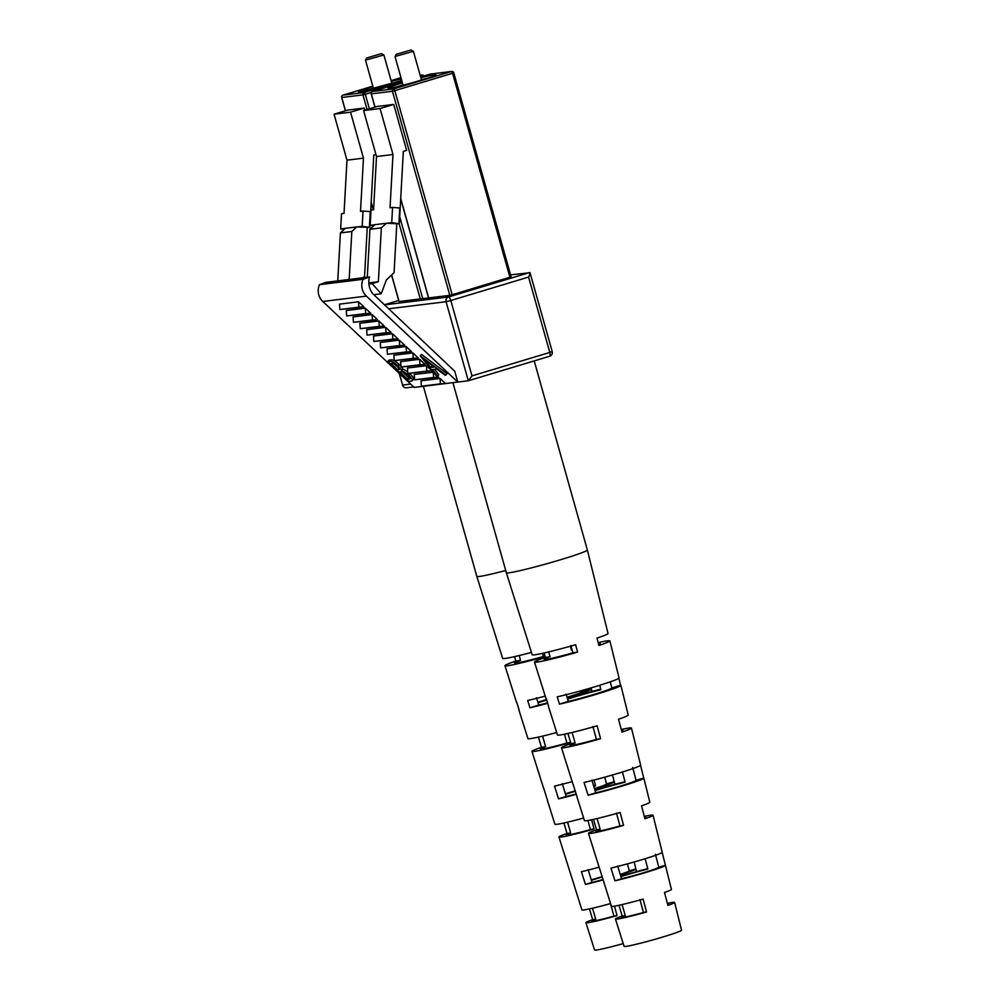 <?xml version="1.0" encoding="UTF-8"?>
<svg xmlns="http://www.w3.org/2000/svg" width="1000" height="1000" viewBox="0 0 1000 1000"><rect width="100%" height="100%" fill="white"/><g stroke="black" fill="none" stroke-linecap="round" stroke-linejoin="round"><path stroke-width="1.5" d="M396.775 54.175L411.05 50L396.775 54.175M411.05 50L413.413 51.337L395.012 56.487L403.088 85.275M386.65 223.3L391.725 222.675L399.312 223.775L386.312 223.275L381.35 227.862L378.363 281.725L368.825 282.9M399.312 223.775L403.325 151.387L406.65 150.387L393.738 104.425L377.262 106.45L363.587 110.562L376.512 156.537L373.562 209.775L371.025 210.087L370.175 225.325L374.812 224.762M393.738 104.425L380.062 108.537L392.987 154.5L376.512 156.537M380.062 108.537L363.587 110.562M391.725 222.675L392.562 207.425L390.037 207.738L392.987 154.5M373.888 225.613L370.175 225.325M378.363 281.725L372.113 283.612L381.25 293.75L386.337 279.988L394.075 272.663L396.775 224.088M398.925 223.238L399.775 207.987L392.562 207.425M381.35 227.862L369.95 229.275L374.9 224.675L386.312 223.275M369.95 229.275L367.287 277.238M372.113 283.612L368.9 284M381.25 293.75L373.775 294.675M618.75 677.812L620.6 685.238A37.713 2.013 164.3 0 1 620.887 685.387A37.713 2.013 164.3 0 1 600.925 692.875A37.713 2.013 164.3 0 1 559.487 704.137L557.212 696.85A37.962 2.025 -15.7 0 0 598.962 685.512A37.962 2.025 -15.7 0 0 619.05 677.975L609.862 640.875A39.15 2.087 -15.7 0 1 598.95 645.487L597 638.125A39.388 2.1 164.3 0 0 608.025 633.462L587.362 550A42.075 2.25 164.3 0 1 587.362 550A42.075 2.25 164.3 0 1 565.087 558.35A42.075 2.25 164.3 0 1 510.675 572.562A42.075 2.25 164.3 0 1 506.35 572.762L452.912 382.663M644.737 817.987A25.975 1.388 -15.7 0 0 645.763 817.262A25.975 1.388 -15.7 0 0 644.525 817.188M598.7 644.55A29.112 1.55 -15.7 0 0 600.2 643.587A29.112 1.55 -15.7 0 0 598.438 643.55M572.087 649.875A29.112 1.55 -15.7 0 0 571.45 650.062L570.337 646.237M621.725 731.263A27.55 1.475 -15.7 0 0 622.987 730.425A27.55 1.475 -15.7 0 0 621.487 730.362M667.738 904.7A24.413 1.3 -15.7 0 0 668.538 904.1A24.413 1.3 -15.7 0 0 667.55 904.013M620.913 876.663A25.075 1.338 164.3 0 1 623.837 875.738A25.075 1.338 164.3 0 1 647.862 869.087L645.15 858.725A32.35 1.725 -15.7 0 0 662.225 852.312L653.037 815.225A33.537 1.787 -15.7 0 0 644.325 816.425M595.05 790.65A26.65 1.425 164.3 0 1 598.862 789.438A26.65 1.425 164.3 0 1 625.125 782.188L622.45 772M567.575 699.137A28.312 1.512 164.3 0 1 572.3 697.638A28.312 1.512 164.3 0 1 600.9 689.762L599.712 685.275M610.237 681.838L611.838 687.95A28.312 1.512 164.3 0 1 596.85 693.562A28.312 1.512 164.3 0 1 568.263 701.425L566.062 694.112M632.675 767.438L636.062 780.375A26.65 1.425 164.3 0 1 621.962 785.612A26.65 1.425 164.3 0 1 595.712 792.85L591.875 780.05M655.425 854.325L658.8 867.262A25.075 1.338 164.3 0 1 645.575 872.138A25.075 1.338 164.3 0 1 621.55 878.787L617.7 865.987M640.475 765.025L643.713 778.012A34.737 1.85 164.3 0 1 643.85 778.125L649.825 802.237A33.95 1.812 164.3 0 1 641.525 805.85L644.938 818.75A33.537 1.787 -15.7 0 0 653.037 815.225M609.862 640.875A39.15 2.087 -15.7 0 0 598.188 642.613M571.938 649.362A39.15 2.087 -15.7 0 0 571.3 649.538M620.887 685.387L628.237 715.062A36.763 1.963 164.3 0 1 618.525 719.212L621.95 732.125A36.35 1.938 -15.7 0 0 631.45 728.05A36.35 1.938 -15.7 0 0 621.263 729.513M662.163 852.237L665.387 865.238A31.925 1.7 164.3 0 1 665.438 865.3L671.413 889.412A31.15 1.663 164.3 0 1 664.488 892.475L667.913 905.387A30.738 1.638 -15.7 0 0 674.625 902.4A30.738 1.638 -15.7 0 0 667.375 903.337M618.975 905.275L622.175 916.038A30.738 1.638 -15.7 0 0 615.462 919.025L624.075 946.363A29.838 1.587 -15.7 0 0 665.725 936.137A29.838 1.587 -15.7 0 0 681.525 930.212L674.625 902.4M620.788 876.263A31.925 1.7 164.3 0 1 620.875 876.237A31.925 1.7 164.3 0 1 647.763 868.675M594.913 790.163A34.737 1.85 164.3 0 1 595.363 790.025A34.737 1.85 164.3 0 1 624.987 781.712M567.4 698.562A37.713 2.013 164.3 0 1 568.225 698.312A37.713 2.013 164.3 0 1 600.75 689.188M643.85 778.125A34.737 1.85 164.3 0 1 625.475 785.025A34.737 1.85 164.3 0 1 588.075 795.212L584.062 782.463A35.15 1.875 -15.7 0 0 622.038 772.125A35.15 1.875 -15.7 0 0 640.638 765.15L631.45 728.05M665.438 865.3A31.925 1.7 164.3 0 1 648.55 871.637A31.925 1.7 164.3 0 1 614.963 880.825L610.962 868.075A32.35 1.725 -15.7 0 0 645.113 858.737M544.075 653L545.4 657.45A39.15 2.087 -15.7 0 0 534.487 662.062L545.975 698.512A37.962 2.025 -15.7 0 0 546.263 698.662L548.55 705.95A37.713 2.013 164.3 0 1 548.263 705.8A37.713 2.013 164.3 0 1 548.413 705.537M567.938 733.438L570.975 743.65A36.35 1.938 -15.7 0 0 561.475 747.725L572.962 784.163A35.15 1.875 -15.7 0 0 573.125 784.287L577.125 797.038A34.737 1.85 164.3 0 1 576.987 796.925L584.45 820.612A33.95 1.812 164.3 0 0 620.15 812.463L623.562 825.362A33.537 1.787 -15.7 0 1 588.462 833.375A33.537 1.787 -15.7 0 1 596.562 829.837L600.175 829.237A25.975 1.388 -15.7 0 0 595.75 831.325A25.975 1.388 -15.7 0 0 619.95 825.962L616.45 813.075M588.462 833.375L599.95 869.825A32.35 1.725 -15.7 0 0 600.013 869.887L604.025 882.638A31.925 1.7 164.3 0 1 603.975 882.575L611.438 906.275A31.15 1.663 164.3 0 0 643.112 899.087L646.538 911.988A30.738 1.638 -15.7 0 1 615.462 919.025M534.487 662.062A39.15 2.087 -15.7 0 0 577.575 652.1L575.625 644.725A39.388 2.1 164.3 0 1 532.188 654.775L506.35 572.762M561.475 747.725A36.35 1.938 -15.7 0 0 600.575 738.725L597.15 725.825A36.763 1.963 164.3 0 1 557.463 734.963L548.263 705.8M593.45 819.362L596.562 829.837M548.7 651.912L550.075 656.663A29.112 1.55 -15.7 0 0 544.15 659.35A29.112 1.55 -15.7 0 0 572.9 652.875L570.9 645.512M572.075 732.475L575.125 742.95A27.55 1.475 -15.7 0 0 569.95 745.337A27.55 1.475 -15.7 0 0 596.425 739.412L592.925 726.525M597.075 818.538L600.175 829.237M622.075 904.587L625.25 915.525A24.413 1.3 -15.7 0 0 621.55 917.312A24.413 1.3 -15.7 0 0 643.462 912.5L639.963 899.613M545.4 657.45L550.075 656.663M572.9 652.875L577.575 652.1M570.975 743.65L575.125 742.95M596.425 739.412L600.575 738.725M619.95 825.962L623.562 825.362M622.175 916.038L625.25 915.525M643.462 912.5L646.538 911.988M611.838 687.95L620.6 685.238M559.487 704.137L568.263 701.425M636.062 780.375L643.713 778.012M588.075 795.212L595.712 792.85M658.8 867.262L665.387 865.238M614.963 880.825L621.55 878.787M367.25 57.812L381.512 53.637L367.25 57.812M381.512 53.637L383.888 54.975L365.475 60.15L373.562 88.9M357.125 226.938L362.188 226.312L369.775 227.4L356.775 226.912L351.825 231.5L349.162 279.462M364.812 110.2L364.2 108.062L347.738 110.087L334.062 114.2L346.987 160.175L344.025 213.4L341.5 213.713L340.65 228.962L345.288 228.388M364.2 108.062L350.538 112.175L363.462 158.138L346.987 160.175M350.538 112.175L334.062 114.2M362.188 226.312L363.038 211.062L360.5 211.375L363.462 158.138M344.363 229.25L340.65 228.962M369.775 227.4L373.8 155.025L375.913 154.388M363 277.762L364.55 276.3L367.25 227.712M369.4 226.863L370.25 211.625L363.038 211.062M351.825 231.5L340.412 232.913L345.375 228.312L356.775 226.912M340.412 232.913L337.75 280.875M505.712 570.5A42.075 2.25 164.3 0 1 481.15 576.2A42.075 2.25 164.3 0 1 476.812 576.4L423.375 386.3M542.55 653.512A29.112 1.55 -15.7 0 0 541.925 653.688L541.862 653.487M591.388 880.3A25.075 1.338 164.3 0 1 594.312 879.375A25.075 1.338 164.3 0 1 602.25 877.013M565.525 794.287A26.65 1.425 164.3 0 1 569.338 793.075A26.65 1.425 164.3 0 1 575.325 791.275M593.737 786.275A26.65 1.425 164.3 0 1 595.588 785.825L594.075 780.025M538.05 702.763A28.312 1.512 164.3 0 1 542.775 701.263A28.312 1.512 164.3 0 1 546.7 700.075M569.637 693.812A28.312 1.512 164.3 0 1 571.362 693.4M582.025 690.475L582.312 691.587A28.312 1.512 164.3 0 1 567.325 697.188A28.312 1.512 164.3 0 1 567.013 697.288M604.738 777.175L606.538 784.013A26.65 1.425 164.3 0 1 594.438 788.612M627.438 863.875L629.275 870.9A25.075 1.338 164.3 0 1 620.237 874.438M571.025 648.575A39.15 2.087 -15.7 0 0 571.663 648.35M591.263 879.9A31.925 1.7 164.3 0 1 591.337 879.875A31.925 1.7 164.3 0 1 602.15 876.663M565.375 793.8A34.737 1.85 164.3 0 1 565.837 793.662A34.737 1.85 164.3 0 1 575.188 790.863M593.6 785.812A34.737 1.85 164.3 0 1 595.462 785.337M537.875 702.2A37.713 2.013 164.3 0 1 538.7 701.95A37.713 2.013 164.3 0 1 546.55 699.575M590.85 687.95L591.075 688.875A37.713 2.013 164.3 0 1 591.362 689.025A37.713 2.013 164.3 0 1 571.4 696.513A37.713 2.013 164.3 0 1 567.175 697.8M612.513 774.975L614.175 781.65A34.737 1.85 164.3 0 1 614.325 781.762A34.737 1.85 164.3 0 1 595.95 788.662A34.737 1.85 164.3 0 1 594.587 789.075M634.15 861.988L635.862 868.863A31.925 1.7 164.3 0 1 635.913 868.938A31.925 1.7 164.3 0 1 620.363 874.85M589.45 908.913L592.65 919.675A30.738 1.638 -15.7 0 0 585.925 922.663L594.55 950A29.838 1.587 -15.7 0 0 623.2 943.6M603.162 879.9A31.925 1.7 164.3 0 1 585.438 884.463L581.438 871.712A32.35 1.725 -15.7 0 0 599.125 867.175M576.287 794.35A34.737 1.85 164.3 0 1 558.538 798.85L554.538 786.1A35.15 1.875 -15.7 0 0 572.163 781.65M547.725 703.325A37.713 2.013 164.3 0 1 529.963 707.775L527.675 700.487A37.962 2.025 -15.7 0 0 545.212 696.112M514.55 656.637L515.862 661.075A39.15 2.087 -15.7 0 0 504.963 665.7L516.438 702.15A37.962 2.025 -15.7 0 0 516.737 702.3L519.025 709.587A37.713 2.013 164.3 0 1 518.737 709.438A37.713 2.013 164.3 0 1 518.888 709.175M538.413 737.075L541.45 747.275A36.35 1.938 -15.7 0 0 531.95 751.35L543.438 787.8A35.15 1.875 -15.7 0 0 543.6 787.925L547.6 800.675A34.737 1.85 164.3 0 1 547.45 800.562L554.925 824.25A33.95 1.812 164.3 0 0 583.638 818.037M563.925 823L567.038 833.475A33.537 1.787 -15.7 0 0 558.938 837.013L570.425 873.462A32.35 1.725 -15.7 0 0 570.487 873.525L574.5 886.275A31.925 1.7 164.3 0 1 574.45 886.213L581.912 909.912A31.15 1.663 164.3 0 0 610.588 903.562M531.45 652.425A39.388 2.1 164.3 0 1 502.663 658.413L476.812 576.4M504.963 665.7A39.15 2.087 -15.7 0 0 545.138 656.575M556.688 732.513A36.763 1.963 164.3 0 1 527.925 738.6L518.737 709.438M531.95 751.35A36.35 1.938 -15.7 0 0 570.625 742.487M558.938 837.013A33.537 1.787 -15.7 0 0 594.038 829L591.587 819.762M585.925 922.663A30.738 1.638 -15.7 0 0 617.013 915.625L614.5 906.15M603.05 879.55A25.075 1.338 164.3 0 1 592.025 882.425L588.175 869.625M576.15 793.938A26.65 1.425 164.3 0 1 566.188 796.488L562.337 783.688M547.575 702.837A28.312 1.512 164.3 0 1 538.737 705.062L536.538 697.75M519.163 655.55L520.55 660.3A29.112 1.55 -15.7 0 0 514.612 662.987A29.112 1.55 -15.7 0 0 543.375 656.513L542.513 653.35M542.55 736.112L545.588 746.587A27.55 1.475 -15.7 0 0 540.413 748.975A27.55 1.475 -15.7 0 0 566.9 743.05L564.487 734.175M567.537 822.175L570.65 832.875A25.975 1.388 -15.7 0 0 566.213 834.963A25.975 1.388 -15.7 0 0 590.425 829.6L587.938 820.45M592.537 908.213L595.725 919.163A24.413 1.3 -15.7 0 0 592.013 920.95A24.413 1.3 -15.7 0 0 613.938 916.137L610.438 903.25M515.862 661.075L520.55 660.3M543.375 656.513L545.037 656.237M541.45 747.275L545.588 746.587M566.9 743.05L570.612 742.438M567.038 833.475L570.65 832.875M590.425 829.6L594.038 829M592.65 919.675L595.725 919.163M613.938 916.137L617.013 915.625M582.312 691.587L591.075 688.875M529.963 707.775L538.737 705.062M606.538 784.013L614.175 781.65M558.538 798.85L566.188 796.488M629.275 870.9L635.862 868.863M585.438 884.463L592.025 882.425M387.762 361.562L389.688 361.325C391.275 360.875 394.062 362.388 398.05 365.863L401.4 370.225L408.688 375.062C412.362 378.75 413.312 380.763 411.538 381.087L408.875 381.413L387.762 361.562L388.95 360.138L390.875 359.9C392.463 359.45 395.25 360.962 399.237 364.438L400.95 366.2M401.613 367L402.587 368.8L407.688 371.75M409.538 373.325L409.875 373.638C413.55 377.337 414.5 379.338 412.725 379.663M420.225 355.825L421.538 354.387L447.2 373.688L445.05 375.225L436.825 369.038L432.362 369.588L437.638 376.138L436.662 376.25L420.225 355.825L446.012 375.1M434.487 369.325L438.825 374.712L437.638 376.138M363.113 279.288A14.162 13.35 83 0 0 366.375 296.112L457.775 382.062L445.487 383.575L440.05 378.462L421.037 380.8L421.388 386.2L426.475 385.913L414.188 387.425L322.775 301.475A14.162 13.35 83 0 1 319.513 284.662L325.962 282.325L369.562 276.95L363.113 279.288L319.513 284.662M433.462 372.262L414.25 374.412L414.588 379.812L438.688 377.188L437.575 376.138M426.463 365.688L407.45 368.025L407.788 373.425L431.9 370.8L426.463 365.688L426.8 371.087L407.788 373.425M419.663 359.3L400.65 361.637L401 367.038L425.1 364.412L419.663 359.3L420.012 364.688L401 367.038M412.875 352.912L393.862 355.25L394.2 360.65L418.3 358.013L412.875 352.912L413.212 358.3L394.2 360.65M406.075 346.512L387.062 348.862L387.413 354.25L411.512 351.625L406.075 346.512L406.425 351.912L387.413 354.25M399.275 340.125L380.275 342.475L380.613 347.863L404.712 345.238L399.275 340.125L399.625 345.525L380.613 347.863M392.488 333.738L373.475 336.075L373.825 341.475L397.925 338.85L392.488 333.738L392.825 339.137L373.825 341.475M385.688 327.35L366.688 329.688L367.025 335.087L391.125 332.463L385.688 327.35L386.037 332.75L367.025 335.087M378.9 320.962L359.888 323.3L360.238 328.7L384.338 326.075L378.9 320.962L379.237 326.362L360.238 328.7M372.1 314.575L353.088 316.913L353.438 322.312L377.537 319.688L372.1 314.575L372.45 319.962L353.438 322.312M365.312 308.188L346.3 310.525L346.637 315.925L370.75 313.288L365.312 308.188L365.65 313.575L346.637 315.925M358.512 301.788L339.5 304.137L339.85 309.525L363.95 306.9L358.512 301.788L358.862 307.188L339.85 309.525M510.575 274.862L530.037 272.712L552.2 351.562L549.788 352.45L528.6 277.062L450.8 300.512L471.987 375.887L468.3 380.763L457.775 382.062L454.738 371.238L372.825 293.775A17.8 16.775 -97 0 1 369.562 276.95M440.05 378.462L440.387 383.862L445.487 383.575L426.475 385.913M399 301.512L450.462 295.262L511.138 276.887M440.387 383.862L421.388 386.2M433.25 372.075L433.6 377.475L414.588 379.812M433.6 377.475L438.688 377.188M426.8 371.087L431.9 370.8M420.012 364.688L425.1 364.412M413.212 358.3L418.3 358.013M406.425 351.912L411.512 351.625M399.625 345.525L404.712 345.238M392.825 339.137L397.925 338.85M386.037 332.75L391.125 332.463M379.237 326.362L384.338 326.075M372.45 319.962L377.537 319.688M365.65 313.575L370.75 313.288M358.862 307.188L363.95 306.9M424.387 359.688L430.675 367.488L434.2 367.062L424.387 359.688M420.35 355.812L421.538 354.387M430.3 364.137L432.738 365.962M430.675 367.488L431.863 366.075M399.225 368.525L398.175 369.775C400.025 369.95 399.7 368.7 397.2 366C394.7 363.875 392.962 362.987 392.013 363.338L390.812 363.488L397.587 369.85L399.275 369.363M413.462 379.338L411.538 381.087M409.925 377.837L408.85 379.113C410.737 379.275 410.387 377.962 407.812 375.175L402.425 371.825L399.75 371.887L407.6 379.263L409.95 378.713M408.688 375.062L409.875 373.638M401.4 370.225L402.587 368.8M398.05 365.863L399.237 364.438M393.575 363.537L399.162 368.375M397.587 369.85L398.775 368.425M402.362 371.812L408.787 377.85L409.875 377.713M407.6 379.263L408.787 377.85M471.987 375.887L549.788 352.45A3.825 1.262 73.2 0 1 549.625 356.262L468.3 380.763L446.075 301.712L388.688 308.775M384.55 304.862L448.5 296.988L529.763 272.5C530.363 272.712 529.987 274.225 528.6 277.062M420.838 77.737A24.863 1.325 164.3 0 1 434.438 74.737A24.863 1.325 164.3 0 1 420.2 80.487A24.863 1.325 164.3 0 1 389.487 88.275A24.863 1.325 164.3 0 1 402.425 82.912M427.438 78.213A22.95 1.225 -15.7 0 0 421.388 79.688M402.975 84.862A22.95 1.225 -15.7 0 0 397.05 86.762M509.938 277.35L452.575 73.263L394.825 90.662L452.188 294.75M449.825 295.35L392.463 91.263L371.3 93.863L375.025 107.125M400.712 198.5L428.663 297.95M372.438 91.538A1.913 0.625 -106.8 0 1 372.475 91.512A1.913 0.625 -106.8 0 0 372.475 91.512L402.312 82.525L372.512 91.512L393.675 88.9L451.425 71.5L430.262 74.112L420.637 77.013L430.225 74.112A1.913 1.8 -97 0 1 430.825 74.037M452.575 73.263L453.663 72.825A1.913 1.8 83 0 0 451.425 71.5A1.913 0.625 -106.8 0 1 452.575 73.263M511.163 276.975L453.775 72.825A1.913 1.913 0 0 0 451.7 71.438L430.538 74.05A1.913 1.913 0 0 0 430.225 74.112A1.913 0.625 -106.8 0 0 430.225 74.112A1.913 0.625 -106.8 0 0 430.188 74.125M394.825 90.662A1.913 0.625 -106.8 0 0 393.675 88.9A1.913 1.8 -97 0 0 392.463 91.263L394.825 90.662M371.275 93.8L371.3 93.863A1.913 1.8 83 0 1 372.512 91.512A1.913 1.913 0 0 0 371.188 93.863L374.925 107.15M359.65 91.95L401.763 80.538A24.863 1.325 164.3 0 1 379.1 87.438A24.863 1.325 164.3 0 1 359.963 91.912A24.863 1.325 164.3 0 1 372.9 86.55M397.912 81.85A22.95 1.225 -15.7 0 0 391.863 83.325M373.45 88.5A22.95 1.225 -15.7 0 0 367.512 90.4M371.325 92.487L365.3 94.3L369.375 108.825M399.7 216.7L422.75 298.675M420.3 298.988L399.162 223.787M367.05 109.525L362.938 94.9L341.775 97.5L345.5 110.763M371.175 202.138L373.338 209.8M391.65 274.962L399.137 301.588M400.725 77.75L391.1 80.638L400.7 77.75A1.913 0.625 -106.8 0 0 400.662 77.763A1.913 0.625 -106.8 0 1 400.725 77.75A1.913 1.8 -97 0 1 400.962 77.688L400.725 77.75M341.75 97.438L341.775 97.5A1.913 1.8 83 0 1 342.987 95.15A1.913 0.625 -106.8 0 0 342.95 95.15L372.788 86.163L342.987 95.15L364.15 92.537L401.938 81.15M420.25 75.638L421.887 75.138L420.163 75.35M391.312 81.375A24.863 1.325 164.3 0 1 401.325 79M423.95 76A1.913 1.8 83 0 0 421.887 75.138A1.913 0.625 -106.8 0 1 422.85 76.338M365.3 94.3A1.913 0.625 -106.8 0 0 364.15 92.537A1.913 1.8 -97 0 0 362.938 94.9L365.3 94.3M345.387 110.787L341.662 97.5A1.913 1.913 0 0 1 342.95 95.15A1.913 0.625 -106.8 0 0 342.9 95.175M366.375 296.112L322.775 301.475M399.387 373.525L402.625 385.05L410.6 384.062M552.2 351.562A3.825 3.825 0 0 1 549.625 356.262A3.825 1.262 73.2 0 1 549.562 356.275L468.45 380.725M398.713 300.475L384.45 304.775L398.713 300.462M389.688 361.325L390.875 359.9M446.075 301.712A3.825 3.6 -97 0 1 448.5 296.988A3.825 1.262 73.2 0 1 450.8 300.512L446.075 301.712M402.4 385.037A3.825 3.825 0 0 0 406.55 387.8A3.825 3.6 -97 0 1 402.625 385.05L399.087 373.237M434.963 75.438L435.1 75.325C437.038 75.713 396.362 87.85 389.775 88.212L389.175 88.312M413.413 51.337L421.5 80.1M396.337 54.138L395.012 56.487M428.55 297.962L400.688 198.837M587.362 549.987L534.212 360.913M383.888 54.975L391.975 83.725M366.812 57.775L365.487 60.125M424.038 75.975A1.913 1.913 0 0 0 422.175 75.075L420.163 75.325M399.025 301.6L391.562 275.05M373.225 209.812L371.163 202.475M636.587 871.65L635.913 868.938M614.963 784.338L614.325 781.762M591.962 691.475L591.362 689.025M406.55 387.8L413.65 386.925"/></g></svg>
